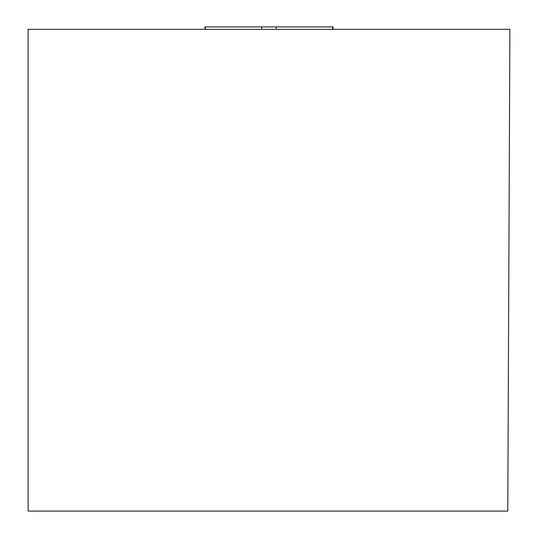<?xml version="1.0" encoding="UTF-8"?>
<svg xmlns="http://www.w3.org/2000/svg" width="538" height="538" viewBox="0 0 538 538"><rect width="100%" height="100%" fill="white"/><g stroke="black" fill="none" stroke-linecap="round" stroke-linejoin="round"><path stroke-width="0.81" d="M205.455 29.321L205.254 26.9L333.103 26.9L332.746 26.9L332.545 29.321M28.11 29.321L509.889 29.321L507.785 511.1L28.11 511.1L28.11 29.321M276.33 26.9L276.129 29.321M261.871 29.321L261.67 26.9M205.106 29.321L204.897 26.9M332.894 29.321L333.103 26.9"/></g></svg>
